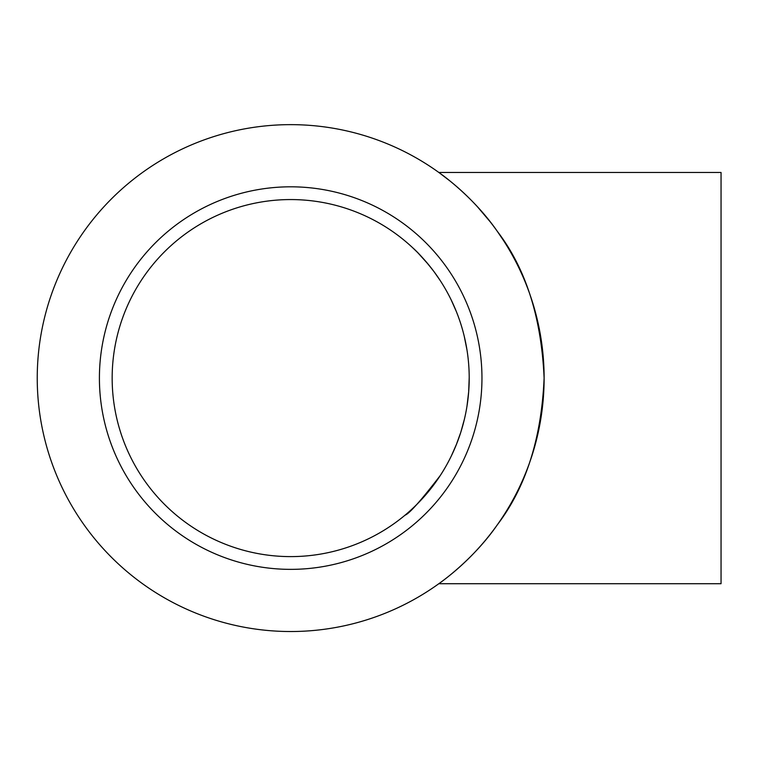 <?xml version="1.0" encoding="UTF-8"?>
<svg xmlns="http://www.w3.org/2000/svg" width="759" height="759" viewBox="0 0 759 759"><rect width="100%" height="100%" fill="white"/><g stroke="black" fill="none" stroke-linecap="round" stroke-linejoin="round"><path stroke-width="1.14" d="M721.05 378.086L721.05 583.709L438.844 583.709C439.556 583.206 472.971 560.114 497.392 524.716C525.902 487.297 541.471 438.427 544.118 378.086C541.366 317.328 525.75 268.392 497.268 231.277C472.895 195.993 439.47 172.891 438.844 172.464L721.05 172.464L721.05 378.086M503.853 241.001L497.306 231.334M490.276 221.903L477.373 206.685M450.21 181.154L438.844 172.464M99.41 378.086A191.277 191.277 0 0 0 386.322 543.738A191.277 191.277 0 0 0 386.322 212.435A191.277 191.277 0 0 0 99.41 378.086M290.678 631.526A253.44 253.44 0 0 0 510.162 251.362A253.44 253.44 0 0 0 71.194 251.362A253.44 253.44 0 0 0 290.678 631.526M112.161 378.086A178.526 178.526 0 0 0 379.946 532.695A178.526 178.526 0 0 0 379.946 223.478A178.526 178.526 0 0 0 112.161 378.086M456.083 310.905L451.453 300.488M440.229 280.583L434.243 271.959M428.218 264.265L418.114 253.051M416.966 251.893L412.26 247.358M412.137 247.244C418.408 252.756 425.742 260.944 434.139 271.836M451.292 300.147L456.301 311.456M464.242 336.275L466.946 349.785M469.204 377.64L468.673 391.853M464.413 419.186L460.836 432.108M456.51 444.205L451.52 455.552M440.296 475.485C420.979 500.579 409.224 513.805 405.05 515.162L405.05 515.162M417.023 504.213L427.943 492.23M456.377 444.537L460.685 432.583M466.984 406.169L468.701 391.54"/></g></svg>

